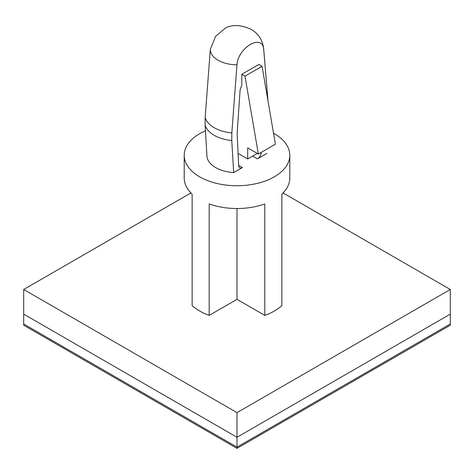 <?xml version="1.0" encoding="UTF-8"?>
<svg xmlns="http://www.w3.org/2000/svg" width="474" height="474" viewBox="0 0 474 474"><rect width="100%" height="100%" fill="white"/><g stroke="black" fill="none" stroke-linecap="round" stroke-linejoin="round"><path stroke-width="0.71" d="M273.545 133.271A52.792 30.478 180 0 1 274.327 133.715A52.792 30.478 180 0 1 289.792 155.265A52.792 30.478 180 0 1 237 185.743A52.792 30.478 180 0 1 184.208 155.265A52.792 30.478 180 0 1 205.438 130.836M289.792 155.265L289.792 178.046A52.792 30.478 180 0 1 281.87 194.103L281.87 305.54A52.792 30.478 180 0 1 264.806 315.394L264.806 203.956A52.792 30.478 0 0 1 209.194 203.956L209.194 315.394A52.792 30.478 180 0 1 192.13 305.54L192.13 194.103A52.792 30.478 180 0 1 184.208 178.046L184.208 155.265M237 208.524L237 299.337L264.806 315.394M209.194 315.394L237 299.337M268 100.926L263.698 49.343C262.472 33.269 238.114 47.394 236.964 64.784L231.833 132.939L231.768 140.511L233.682 172.577L242.421 167.529A5.297 3.057 -60 0 1 239.773 167.79A5.297 3.057 -60 0 1 238.683 165.598L237.172 134.45A15.085 8.71 -60 0 1 237.196 132.767L240.045 90.818A7.543 4.355 -60 0 1 241.799 85.723L241.799 74.294L258.863 64.446L262.063 66.289L275.418 144.197L258.354 154.05L244.999 76.142L241.799 74.294M261.192 152.652A5.297 3.057 -60 0 1 257.453 158.855L266.981 153.351M231.833 132.939A32.25 18.616 180 0 1 205.171 117.546L205.106 125.118L207.019 157.184A30.164 17.414 180 0 0 233.682 172.577M205.171 117.546L210.302 49.391L215.611 36.297L225.677 27.919C232.604 24.37 241.118 24.855 251.232 29.37C258.431 33.607 262.578 40.023 263.668 48.609A26.698 15.417 180 0 1 263.698 49.343M238.096 153.434L247.689 158.974L247.689 147.888L258.354 154.05M247.689 158.974L257.287 153.434M244.999 76.142L262.063 66.289M283.067 192.936L450.3 289.49L237 412.635L23.7 289.49L190.933 192.936M237 412.635L237 447.13L23.7 323.979L237 447.13L237 448.363L23.7 325.211L23.7 314.132L237 437.277L450.3 314.132L237 437.277L23.7 314.132L23.7 289.49M237 448.363L450.3 325.211L450.3 323.979L237 447.13L450.3 323.979L450.3 289.49M231.768 140.511A32.321 18.664 180 0 1 205.106 125.118M236.964 64.784A26.698 15.417 180 0 1 210.302 49.391M252.672 156.094L257.453 158.855M238.671 165.361L242.421 167.529M263.668 48.609L264.77 61.579"/></g></svg>
